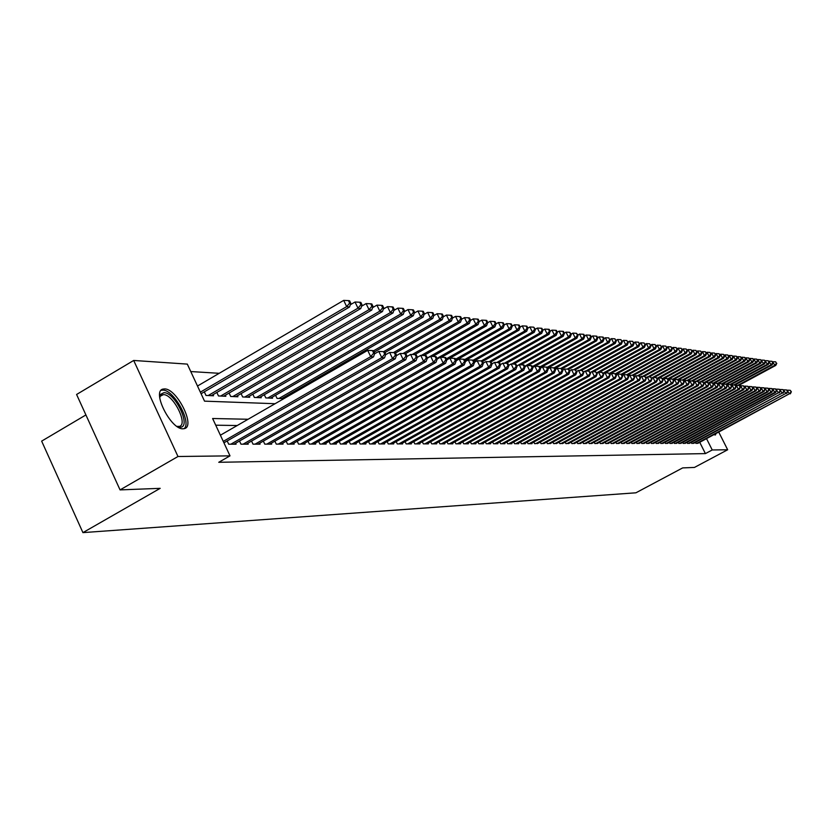 <?xml version="1.0" encoding="UTF-8"?>
<svg xmlns="http://www.w3.org/2000/svg" width="833" height="833" viewBox="0 0 833 833"><rect width="100%" height="100%" fill="white"/><g stroke="black" fill="none" stroke-linecap="round" stroke-linejoin="round"><path stroke-width="1.25" d="M715.984 433.618L715.422 434.982L714.141 434.607M183.021 428.787C170.869 429.734 151.439 391.146 162.997 389.084L164.58 388.917C176.846 388.511 195.786 426.277 184.447 428.599L183.021 428.787M85.914 414.938L41.65 441.126L82.925 532.62L635.923 492.803L682.664 467.907L694.441 467.438L727.667 449.768L712.236 449.966L706.551 438.668M82.925 532.62L160.186 488.336L120.056 489.898L76.584 394.478L133.686 360.46L187.3 364.104L204.533 401.152L275.077 403.713M219.214 373.309L190.767 371.549M695.44 442.396L695.94 443.406L698.273 443.094M691.244 442.385L691.754 443.416L694.118 443.104M686.996 442.385L687.517 443.416L689.911 443.104M682.696 442.375L683.216 443.427L685.642 443.104M678.333 442.365L678.864 443.437L681.321 443.104M673.918 442.354L674.459 443.437L676.948 443.114M669.43 442.354L669.982 443.448L672.512 443.114M664.89 442.344L665.452 443.458L668.014 443.114M660.288 442.333L660.861 443.468L663.453 443.125M655.623 442.323L656.196 443.468L658.83 443.125M650.896 442.323L651.479 443.479L654.144 443.125M646.096 442.313L646.689 443.489L649.396 443.125M641.233 442.302L641.827 443.5L644.575 443.135M636.297 442.292L636.912 443.51L639.692 443.135M631.299 442.281L631.914 443.51L634.736 443.135M626.229 442.271L626.843 443.52L629.706 443.135M621.074 442.261L621.71 443.531L624.604 443.146M615.847 442.25L616.493 443.541L619.44 443.146M610.547 442.24L611.203 443.552L614.192 443.146M605.175 442.229L605.83 443.562L608.861 443.156M599.708 442.219L600.385 443.562L603.456 443.156M594.168 442.198L594.845 443.572L597.969 443.156M588.546 442.188L589.233 443.583L592.409 443.156M582.829 442.177L583.537 443.593L586.755 443.166M577.03 442.167L577.748 443.604L581.018 443.166M571.146 442.146L571.865 443.614L575.187 443.166M565.159 442.136L565.899 443.625L569.272 443.177M559.089 442.125L559.838 443.635L563.264 443.177M552.914 442.104L553.674 443.645L557.152 443.177M546.646 442.094L547.416 443.656L550.957 443.177M540.273 442.073L541.054 443.666L544.647 443.187M533.807 442.052L534.599 443.677L538.243 443.187M527.227 442.042L528.028 443.687L531.985 443.687L531.735 443.187M520.531 442.021L521.354 443.697L525.373 443.697L525.123 443.187M513.732 442L514.565 443.708L518.647 443.708L518.397 443.198M506.818 441.99L507.661 443.729L511.816 443.718L511.566 443.198M499.779 441.969L500.643 443.739L504.871 443.729L504.611 443.198M492.636 441.948L493.511 443.75L497.811 443.739L497.54 443.198M485.358 441.927L486.253 443.76L490.616 443.75L490.356 443.208M477.955 441.906L478.86 443.77L483.307 443.77L483.036 443.208M470.426 441.875L471.343 443.791L475.872 443.781L475.591 443.208M462.763 441.854L463.7 443.802L468.302 443.791L468.021 443.208M454.953 441.834L455.911 443.812L460.597 443.802L460.316 443.208M447.019 441.813L447.987 443.822L452.756 443.822L452.465 443.218M438.929 441.782L439.918 443.843L444.78 443.833L444.478 443.218M430.692 441.761L431.702 443.854L436.648 443.843L436.346 443.218M422.31 441.729L423.331 443.864L428.37 443.864L428.068 443.218M413.762 441.698L414.813 443.885L419.947 443.874L419.634 443.218M405.057 441.667L406.129 443.895L411.356 443.885L411.033 443.218M396.185 441.636L397.279 443.916L402.61 443.906L402.277 443.218M387.147 441.605L388.251 443.927L393.686 443.916L393.353 443.229M377.932 441.573L379.057 443.947L384.596 443.937L384.263 443.229M368.53 441.542L369.685 443.958L375.329 443.947L374.985 443.229M358.95 441.5L360.127 443.979L365.885 443.968L365.531 443.229M349.173 441.469L350.381 443.989L356.253 443.979L355.889 443.229M339.208 441.428L340.426 444.01L346.424 443.999L346.059 443.229M329.035 441.386L330.274 444.031L336.397 444.02L336.022 443.229M318.643 441.344L319.924 444.041L326.161 444.031L325.776 443.229M308.043 441.303L309.345 444.062L315.717 444.051L315.332 443.229M297.225 441.261L298.547 444.083L305.055 444.072L304.659 443.229M286.167 441.209L287.52 444.104L294.164 444.093L293.757 443.229M274.88 441.167L276.264 444.114L283.053 444.104L282.637 443.229M263.343 441.115L264.759 444.135L271.693 444.124L271.266 443.218M251.545 441.063L253.003 444.156L260.083 444.145L259.646 443.218M239.498 441.011L240.976 444.176L248.224 444.166L247.776 443.218M227.18 440.949L228.69 444.197L236.093 444.187L235.645 443.218M204.314 391.843L205.99 395.446L213.519 395.758L213.019 394.686M216.84 392.447L218.475 395.956L225.847 396.269L225.358 395.217M229.096 393.041L230.699 396.466L237.905 396.768L237.426 395.737M241.091 393.613L242.653 396.966L249.702 397.258L249.234 396.258M252.826 394.176L254.357 397.445L261.26 397.737L260.802 396.758M264.311 394.727L265.81 397.924L272.568 398.205L272.12 397.247M275.546 395.259L277.025 398.382L283.636 398.663L283.199 397.726M287.052 396.82L286.562 395.79M248.088 419.259L212.613 418.51L230.002 455.859L218.756 462.294L705.405 453.6L699.741 442.313M237.207 425.528L215.726 425.194M120.056 489.898L177.981 456.505L133.686 360.46M718.764 432.129L727.667 449.768M705.405 453.6L712.236 449.966M230.002 455.859L177.981 456.505M223.265 441.386L370.706 356.639L373.496 356.878L223.931 442.812M220.391 435.211L367.697 350.36L370.706 356.639L373.673 353.088L374.788 353.192L373.58 350.683L372.466 350.578L373.673 353.088M372.466 350.578L367.697 350.36M373.496 356.878L374.788 353.192M201.086 393.728L349.537 307.002L346.684 306.606L343.696 300.38L197.504 386.023M349.652 303.097L350.797 303.264L349.6 300.775L348.454 300.609L349.652 303.097L346.684 306.606L200.347 392.156M350.797 303.264L349.537 307.002M343.696 300.38L348.454 300.609M159.717 397.539L160.675 394.301L163.986 392.666C175.451 392.364 192.017 428.079 179.938 427.162L178.387 426.923M176.95 426.381L179.355 426.402C188.477 424.549 173.274 394.228 163.435 394.613L160.363 396.123L159.728 397.601M184.031 428.703C192.131 422.82 173.899 389.667 162.81 390.115L161.081 390.333M714.776 434.941L714.87 434.222M230.856 444.197L381.774 357.617L384.502 357.857L233.948 444.187M374.558 353.848L378.786 351.411L381.774 357.617L384.7 354.108L385.783 354.212L384.596 351.734L383.503 351.63L384.7 354.108M383.503 351.63L378.786 351.411M384.502 357.857L385.783 354.212M243.101 444.176L392.582 358.575L395.259 358.815L246.12 444.166M385.585 354.764L389.636 352.442L392.582 358.575L395.477 355.108L396.539 355.202L395.352 352.755L394.29 352.651L395.477 355.108M394.29 352.651L389.636 352.442M395.259 358.815L396.539 355.202M255.075 444.156L403.162 359.512L405.765 359.741L258.022 444.145M396.373 355.66L400.236 353.442L403.162 359.512L406.004 356.076L407.045 356.18L405.879 353.754L404.838 353.661L406.004 356.076M404.838 353.661L400.236 353.442M405.765 359.741L407.045 356.18M266.789 444.135L413.501 360.429L416.052 360.658L269.673 444.135M406.921 356.534L410.607 354.431L413.501 360.429L416.313 357.034L417.333 357.128L416.167 354.733L415.157 354.639L416.313 357.034M415.157 354.639L410.607 354.431M416.052 360.658L417.333 357.128M211.332 395.665L360.772 308.543L357.982 308.158L355.025 302.004L350.287 304.774M360.908 304.691L362.022 304.847L360.845 302.389L359.731 302.233L360.908 304.691L357.982 308.158L208.198 395.529M362.022 304.847L360.772 308.543M355.025 302.004L359.731 302.233M223.702 396.175L371.747 310.043L369.029 309.668L366.093 303.587L361.553 306.232M371.914 306.242L373.007 306.398L371.83 303.962L370.747 303.806L371.914 306.242L369.029 309.668L220.641 396.05M373.007 306.398L371.747 310.043M366.093 303.587L370.747 303.806M235.812 396.675L382.482 311.511L379.827 311.146L376.922 305.128L372.57 307.669M382.67 307.752L383.732 307.908L382.576 305.503L381.514 305.347L382.67 307.752L379.827 311.146L232.813 396.55M383.732 307.908L382.482 311.511M376.922 305.128L381.514 305.347M247.661 397.174L392.989 312.948L390.385 312.594L387.501 306.638L383.336 309.064M393.197 309.241L394.238 309.387L393.082 307.013L392.041 306.856L393.197 309.241L390.385 312.594L244.725 397.049M394.238 309.387L392.989 312.948M387.501 306.638L392.041 306.856M278.253 444.114L423.612 361.324L426.111 361.543L281.075 444.114M417.229 357.399L420.738 355.389L423.612 361.324L426.392 357.971L427.381 358.065L426.236 355.691L425.236 355.597L426.392 357.971M425.236 355.597L420.738 355.389M426.111 361.543L427.381 358.065M259.25 397.653L403.255 314.364L400.715 314.01L397.862 308.127L393.863 310.438M403.484 310.688L404.505 310.834L403.359 308.481L402.349 308.335L403.484 310.688L400.715 314.01L256.377 397.528M404.505 310.834L403.255 314.364M397.862 308.127L402.349 308.335M289.468 444.093L433.504 362.199L435.951 362.417L292.237 444.093M427.319 358.242L430.661 356.337L433.504 362.199L436.253 358.877L437.221 358.971L436.086 356.628L435.107 356.534L436.253 358.877M435.107 356.534L430.661 356.337M435.951 362.417L437.221 358.971M270.6 398.122L413.303 315.738L410.815 315.395L407.993 309.564L404.172 311.781M413.553 312.115L414.553 312.25L413.418 309.928L412.429 309.782L413.553 312.115L410.815 315.395L267.789 398.007M414.553 312.25L413.303 315.738M407.993 309.564L412.429 309.782M300.453 444.072L443.187 363.063L445.582 363.271L303.17 444.072M437.19 359.065L440.376 357.253L443.187 363.063L445.894 359.773L446.852 359.866L445.717 357.544L444.77 357.451L445.894 359.773M444.77 357.451L440.376 357.253M445.582 363.271L446.852 359.866L449.872 358.159L452.663 363.896L455.005 364.104L313.864 444.051M281.721 398.58L423.143 317.081L420.707 316.748L417.906 310.99L414.251 313.093M423.414 313.5L424.382 313.635L423.268 311.334L422.289 311.198L423.414 313.5L420.707 316.748L278.961 398.466M424.382 313.635L423.143 317.081M417.906 310.99L422.289 311.198M311.209 444.062L452.663 363.896L455.339 360.647L456.276 360.731L455.151 358.44L454.224 358.357L455.339 360.647M454.224 358.357L449.872 358.159M455.005 364.104L456.276 360.731M374.246 352.067L432.775 318.404L430.38 318.081L427.61 312.375L424.112 314.385M433.056 314.864L434.014 314.999L432.9 312.719L431.952 312.583L433.056 314.864L430.38 318.081L373.611 350.745M434.014 314.999L432.775 318.404M427.61 312.375L431.952 312.583M321.746 444.041L461.951 364.719L464.231 364.927L324.349 444.041M456.255 360.699L459.181 359.033L461.951 364.719L464.585 361.501L465.501 361.595L464.387 359.315L463.481 359.231L464.585 361.501M463.481 359.231L459.181 359.033M464.231 364.927L465.501 361.595M384.981 352.546L442.198 319.695L439.866 319.372L437.117 313.729L433.774 315.655M442.5 316.186L443.437 316.321L442.333 314.072L441.407 313.937L442.5 316.186L439.866 319.372L383.69 351.641M443.437 316.321L442.198 319.695M437.117 313.729L441.407 313.937M332.065 444.02L471.03 365.531L473.269 365.729L334.616 444.02M465.46 361.501L468.292 359.898L471.03 365.531L473.633 362.345L474.529 362.428L473.436 360.179L472.54 360.095L473.633 362.345M472.54 360.095L468.292 359.898M473.269 365.729L474.529 362.428M395.488 353.025L451.434 320.965L449.143 320.643L446.415 315.061L443.229 316.894M451.757 317.498L452.663 317.623L451.58 315.395L450.663 315.259L451.757 317.498L449.143 320.643L393.405 352.609M452.663 317.623L451.434 320.965M446.415 315.061L450.663 315.259M342.186 444.01L479.933 366.322L482.13 366.51L344.685 443.999M474.466 362.293L477.205 360.751L479.933 366.322L482.505 363.167L483.379 363.25L482.297 361.022L481.422 360.939L482.505 363.167M481.422 360.939L477.205 360.751M482.13 366.51L483.379 363.25M405.411 353.713L460.482 322.204L458.233 321.892L455.536 316.363L452.486 318.112M460.816 318.768L461.711 318.893L460.628 316.686L459.733 316.561L460.816 318.768L458.233 321.892L402.901 353.567M461.711 318.893L460.482 322.204M455.536 316.363L459.733 316.561M352.099 443.989L488.648 367.093L490.804 367.28L354.546 443.989M483.296 363.073L485.951 361.574L488.648 367.093L491.189 363.969L492.053 364.052L490.97 361.845L490.116 361.761L491.189 363.969M490.116 361.761L485.951 361.574M490.804 367.28L492.053 364.052M414.719 354.619L469.343 323.412L467.146 323.11L464.46 317.633L461.555 319.299M469.687 320.028L470.572 320.143L469.5 317.956L468.615 317.831L469.687 320.028L467.146 323.11L412.22 354.504M470.572 320.143L469.343 323.412M464.46 317.633L468.615 317.831M423.81 355.535L478.027 324.599L475.872 324.308L473.217 318.883L470.447 320.476M478.392 321.246L479.246 321.371L478.184 319.206L477.33 319.081L478.392 321.246L475.872 324.308L421.352 355.42M479.246 321.371L478.027 324.599M473.217 318.883L477.33 319.081M432.712 356.43L486.534 325.765L484.431 325.484L481.797 320.111L479.152 321.621M486.92 322.454L487.763 322.569L486.701 320.424L485.858 320.309L486.92 322.454L484.431 325.484L427.35 357.992M487.763 322.569L486.534 325.765M481.797 320.111L485.858 320.309M361.814 443.968L497.186 367.853L499.3 368.03L364.208 443.968M491.949 363.834L494.521 362.386L497.186 367.853L499.706 364.76L500.55 364.833L499.477 362.657L498.634 362.574L499.706 364.76M498.634 362.574L494.521 362.386M499.3 368.03L500.55 364.833M371.341 443.958L505.558 368.592L507.63 368.769L373.694 443.958M500.425 364.583L502.913 363.188L505.558 368.592L508.047 365.531L508.869 365.604L507.818 363.448L506.985 363.365L508.047 365.531M506.985 363.365L502.913 363.188M507.63 368.769L508.869 365.604M380.681 443.937L513.774 369.321L515.794 369.498L382.993 443.937M508.734 365.323L511.139 363.969L513.774 369.321L516.231 366.291L517.033 366.364L515.981 364.229L515.179 364.146L516.231 366.291M515.179 364.146L511.139 363.969M515.794 369.498L517.033 366.364M441.438 357.305L494.885 326.911L492.813 326.63L490.2 321.309L487.69 322.746M495.271 323.631L496.104 323.745L495.062 321.621L494.229 321.507L495.271 323.631L492.813 326.63L436.95 358.409M496.104 323.745L494.885 326.911M490.2 321.309L494.229 321.507M389.844 443.927L521.812 370.029L523.801 370.206L392.114 443.927M516.876 366.041L519.209 364.729L521.812 370.029L524.249 367.03L525.04 367.103L523.999 364.989L523.207 364.906L524.249 367.03M523.207 364.906L519.209 364.729M523.801 370.206L525.04 367.103M450.007 358.159L503.07 328.035L501.039 327.754L498.446 322.496L496.062 323.85M503.465 324.787L504.277 324.901L503.247 322.798L502.434 322.683L503.465 324.787L501.039 327.754L446.342 358.825M456.078 360.325L511.098 329.139L509.098 328.858L506.537 323.652L504.267 324.932L503.07 328.035M498.446 322.496L502.434 322.683M398.84 443.906L529.705 370.727L531.652 370.904L401.058 443.906M524.863 366.749L527.122 365.479L529.705 370.727L532.11 367.759L532.891 367.832L531.85 365.739L531.079 365.656L532.11 367.759M531.079 365.656L527.122 365.479M531.652 370.904L532.891 367.832M511.504 325.922L512.305 326.026L511.275 323.943L510.483 323.829L511.504 325.922L509.098 328.858L455.547 359.231M465.074 360.72L518.969 330.212L517.012 329.941L514.471 324.776L512.295 326.015L511.098 329.139M506.537 323.652L510.483 323.829M407.66 443.895L537.441 371.414L539.357 371.591L409.836 443.895M532.693 367.447L534.88 366.218L537.441 371.414L539.826 368.478L540.586 368.54L539.565 366.468L538.795 366.395L539.826 368.478M538.795 366.395L534.88 366.218M539.357 371.591L540.586 368.54M519.396 327.025L520.167 327.14L519.157 325.078L518.376 324.964L519.396 327.025L517.012 329.941L464.554 359.648M520.167 327.14L518.969 330.212M514.471 324.776L518.376 324.964M416.313 443.885L545.042 372.091L546.917 372.257L418.458 443.874M540.378 368.124L542.502 366.936L545.042 372.091L547.385 369.175L548.135 369.238L547.125 367.186L546.375 367.114L547.385 369.175M546.375 367.114L542.502 366.936M546.917 372.257L548.135 369.238M473.894 361.116L526.695 331.274L524.78 331.013L522.249 325.89L520.146 327.088M527.122 328.119L527.893 328.223L526.883 326.182L526.112 326.078L527.122 328.119L524.78 331.013L473.227 360.158M527.893 328.223L526.695 331.274M522.249 325.89L526.112 326.078M424.809 443.864L552.487 372.747L554.33 372.913L426.913 443.864M547.916 368.79L549.967 367.645L552.487 372.747L554.809 369.862L555.549 369.925L553.81 367.822L554.809 369.862M553.81 367.822L549.967 367.645M554.33 372.913L555.549 369.925M482.536 361.512L534.276 332.305L532.391 332.055L529.892 326.984L527.851 328.14M534.713 329.191L535.473 329.295L533.714 327.161L534.713 329.191L532.391 332.055L481.245 360.928M535.473 329.295L534.276 332.305M529.892 326.984L533.714 327.161M433.15 443.854L559.797 373.403L561.609 373.559L435.211 443.843M555.309 369.456L557.298 368.342L559.797 373.403L562.098 370.539L562.816 370.602L561.098 368.519L562.098 370.539M561.098 368.519L557.298 368.342M561.609 373.559L562.816 370.602M491.001 361.907L541.71 333.325L539.867 333.075L537.379 328.056L535.411 329.17M542.168 330.243L542.908 330.347L541.908 328.337L541.169 328.233L542.168 330.243L539.867 333.075L489.075 361.72M542.908 330.347L541.71 333.325M537.379 328.056L541.169 328.233M441.344 443.833L566.971 374.038L568.752 374.194L443.364 443.833M562.567 370.102L564.493 369.029L566.971 374.038L569.251 371.195L569.959 371.268L568.262 369.196L569.251 371.195M568.262 369.196L564.493 369.029M568.752 374.194L569.959 371.268M498.811 362.594L549.009 334.325L547.198 334.085L544.74 329.108L542.824 330.18M549.478 331.274L550.207 331.378L549.218 329.389L548.489 329.285L549.478 331.274L547.198 334.085L496.749 362.49M550.207 331.378L549.009 334.325M544.74 329.108L548.489 329.285M449.383 443.822L574.02 374.663L575.759 374.808L451.371 443.822M569.699 370.737L571.563 369.696L574.02 374.663L576.269 371.851L576.967 371.914L575.291 369.862L576.269 371.851M575.291 369.862L571.563 369.696M575.759 374.808L576.967 371.914M457.286 443.812L580.934 375.277L582.642 375.423L459.243 443.812M576.686 371.362L578.498 370.352L580.934 375.277L583.85 372.549L582.184 370.518L583.162 372.486M582.184 370.518L578.498 370.352M582.642 375.423L583.85 372.549M465.043 443.802L587.734 375.87L589.41 376.027L466.969 443.791M583.558 371.966L585.307 370.997L587.734 375.87L590.607 373.174L588.962 371.164L589.931 373.111M588.962 371.164L585.307 370.997M589.41 376.027L590.607 373.174M506.329 363.344L556.184 335.314L554.403 335.064L551.956 330.139L550.103 331.18M556.663 332.284L557.371 332.388L556.392 330.409L555.684 330.316L556.663 332.284L554.403 335.064L504.298 363.25M557.371 332.388L556.184 335.314M551.956 330.139L555.684 330.316M513.701 364.083L563.223 336.272L561.473 336.032L559.058 331.149L557.256 332.159M563.712 333.273L564.41 333.377L563.431 331.419L562.733 331.326L563.712 333.273L561.473 336.032L511.712 363.99M564.41 333.377L563.223 336.272M559.058 331.149L562.733 331.326M520.948 364.812L570.136 337.219L568.418 336.99L566.013 332.148L564.274 333.117M570.626 334.252L571.313 334.345L569.668 332.315L570.626 334.252L568.418 336.99L516.824 365.937M571.313 334.345L570.136 337.219M566.013 332.148L569.668 332.315M472.675 443.781L594.398 376.464L596.053 376.61L474.56 443.781M590.305 372.57L592.003 371.633L594.398 376.464L597.24 373.788L595.626 371.799L596.584 373.725M595.626 371.799L592.003 371.633M596.053 376.61L597.24 373.788M528.07 365.52L576.936 338.156L575.249 337.927L572.865 333.117L571.178 334.064M577.425 335.21L578.102 335.303L576.478 333.294L577.425 335.21L575.249 337.927L524.634 366.281M578.102 335.303L576.936 338.156M572.865 333.117L576.478 333.294M480.162 443.77L600.957 377.047L602.571 377.193L482.015 443.77M596.928 373.163L598.573 372.257L600.957 377.047L603.758 374.392L602.165 372.424L603.113 374.329M602.165 372.424L598.573 372.257M602.571 377.193L603.758 374.392M535.057 366.228L583.61 339.073L581.944 338.844L579.581 334.085L577.946 334.991M584.11 336.157L584.776 336.251L583.829 334.345L583.162 334.252L584.11 336.157L581.944 338.844L532.297 366.624M584.776 336.251L583.61 339.073M579.581 334.085L583.162 334.252M487.524 443.76L607.392 377.62L608.985 377.755L489.346 443.76M603.446 373.746L605.029 372.872L607.392 377.62L610.173 374.985L608.59 373.028L609.537 374.933M608.59 373.028L605.029 372.872M608.985 377.755L610.173 374.985M540.242 367.853L590.16 339.968L588.535 339.739L586.182 335.022L584.61 335.907M590.68 337.073L591.326 337.167L590.389 335.283L589.733 335.189L590.68 337.073L588.535 339.739L539.815 366.978M591.326 337.167L590.16 339.968M586.182 335.022L589.733 335.189M494.771 443.75L613.723 378.182L615.285 378.317L496.562 443.739M609.839 374.319L611.38 373.476L613.723 378.182L616.462 375.568L614.9 373.632L615.837 375.516M614.9 373.632L611.38 373.476M615.285 378.317L616.462 375.568M547.614 368.186L596.605 340.853L595.001 340.635L592.68 335.949L591.149 336.803M597.126 337.99L597.761 338.073L596.834 336.209L596.189 336.115L597.126 337.99L595.001 340.635L547.187 367.322M597.761 338.073L596.605 340.853M592.68 335.949L596.189 336.115M501.882 443.739L619.939 378.734L621.48 378.869L503.642 443.729M616.118 374.881L617.617 374.069L619.939 378.734L622.647 376.141L621.106 374.225L622.043 376.089M621.106 374.225L617.617 374.069M621.48 378.869L622.647 376.141M508.88 443.718L626.052 379.275L627.561 379.411L510.608 443.718M622.303 375.444L623.74 374.642L626.052 379.275L628.738 376.703L627.207 374.798L628.134 376.651M627.207 374.798L623.74 374.642M627.561 379.411L628.738 376.703M515.762 443.708L632.06 379.806L633.549 379.931L517.46 443.708M628.374 375.985L629.769 375.214L632.06 379.806L634.715 377.255L633.205 375.371L634.121 377.203M633.205 375.371L629.769 375.214M633.549 379.931L634.715 377.255M554.851 368.519L602.936 341.717L601.364 341.499L599.052 336.865L597.573 337.688M603.467 338.885L604.092 338.969L603.165 337.115L602.54 337.032L603.467 338.885L601.364 341.499L554.112 367.853M604.092 338.969L602.936 341.717M599.052 336.865L602.54 337.032M561.952 368.852L609.162 342.571L607.621 342.363L605.32 337.761L603.894 338.562M609.704 339.76L608.777 337.917L609.704 339.76L607.621 342.363L560.692 368.498M610.318 339.843L609.162 342.571M605.32 337.761L608.777 337.917M568.824 369.248L615.285 343.404L613.765 343.196L611.484 338.635L610.1 339.416M615.826 340.624L614.91 338.802L615.826 340.624L613.765 343.196L567.138 369.144M616.43 340.707L615.285 343.404M611.484 338.635L614.91 338.802M522.53 443.697L637.974 380.327L639.432 380.462L524.207 443.697M634.34 376.526L635.694 375.777L637.974 380.327L640.587 377.807L639.098 375.933L640.004 377.755M639.098 375.933L635.694 375.777M639.432 380.462L640.587 377.807M575.187 369.862L621.303 344.237L619.814 344.029L617.555 339.51L616.201 340.249M621.855 341.478L620.949 339.666L621.855 341.478L619.814 344.029L573.468 369.779M622.449 341.561L621.303 344.237M617.555 339.51L620.949 339.666M529.184 443.687L643.784 380.848L645.221 380.973L530.829 443.687M640.213 377.047L641.525 376.329L643.784 380.848L646.377 378.338L644.898 376.485L645.804 378.286M644.898 376.485L641.525 376.329M645.221 380.973L646.377 378.338M581.392 370.487L627.228 345.049L625.76 344.841L623.511 340.353L622.209 341.082M627.78 342.311L626.874 340.52L627.78 342.311L625.76 344.841L579.706 370.404M628.363 342.394L627.228 345.049M623.511 340.353L626.874 340.52M535.734 443.677L649.501 381.347L650.906 381.472L537.358 443.677M645.991 377.568L647.251 376.88L649.501 381.347L652.062 378.869L650.604 377.026L651.5 378.817M650.604 377.026L647.251 376.88M650.906 381.472L652.062 378.869M587.494 371.101L633.049 345.841L631.601 345.643L629.373 341.197L628.113 341.894M633.601 343.134L632.716 341.353L633.601 343.134L631.601 345.643L585.838 371.029M634.184 343.206L633.049 345.841M629.373 341.197L632.716 341.353M542.179 443.666L655.123 381.847L656.508 381.972L543.772 443.666M654.207 377.474L696.138 354.483L694.941 354.327L651.656 378.057L652.895 377.411L655.123 381.847L657.654 379.379L656.206 377.557L657.102 379.338M656.206 377.557L652.895 377.411M656.508 381.972L657.654 379.379M593.502 371.705L638.776 346.632L637.36 346.434L635.142 342.019L633.923 342.696M639.338 343.935L638.453 342.176L639.338 343.935L637.36 346.434L590.274 372.507M639.911 344.019L638.776 346.632M635.142 342.019L638.453 342.176M548.52 443.656L660.652 382.337L662.016 382.462L550.092 443.656M657.258 378.588L658.434 377.932L660.652 382.337L663.162 379.89L661.725 378.088L662.61 379.848M661.725 378.088L658.434 377.932M662.016 382.462L663.162 379.89M599.416 372.299L644.419 347.403L643.014 347.205L640.816 342.832L639.64 343.488M644.981 344.737L644.096 342.988L644.981 344.737L643.014 347.205L596.751 372.809M645.533 344.81L644.419 347.403M640.816 342.832L644.096 342.988M554.757 443.645L666.088 382.816L667.441 382.941L556.309 443.645M662.745 379.077L663.901 378.453L666.088 382.816L668.576 380.4L667.16 378.599L668.035 380.348M667.16 378.599L663.901 378.453M667.441 382.941L668.576 380.4M605.227 372.882L649.959 348.163L648.584 347.975L646.398 343.623L645.263 344.258M650.531 345.518L649.657 343.779L650.531 345.518L648.584 347.975L603.123 373.101M651.083 345.591L649.959 348.163M646.398 343.623L649.657 343.779M560.901 443.635L671.44 383.295L672.772 383.409L562.421 443.635M668.16 379.567L669.263 378.963L671.44 383.295L673.897 380.889L672.502 379.109L673.376 380.837M672.502 379.109L669.263 378.963M672.772 383.409L673.897 380.889M609.735 374.132L655.415 348.902L654.061 348.725L651.895 344.414L650.792 345.018M655.987 346.289L655.123 344.56L655.987 346.289L654.061 348.725L609.381 373.403M656.529 346.361L655.415 348.902M651.895 344.414L655.123 344.56M566.95 443.625L676.719 383.763L678.02 383.878L568.45 443.625M673.481 380.046L674.553 379.463L676.719 383.763L679.145 381.379L677.76 379.609L678.624 381.327M677.76 379.609L674.553 379.463M678.02 383.878L679.145 381.379M615.889 374.413L660.788 349.641L659.455 349.464L657.299 345.185L656.237 345.778M661.36 347.038L660.507 345.331L661.36 347.038L659.455 349.464L615.525 373.694M661.902 347.122L660.788 349.641M657.299 345.185L660.507 345.331M572.906 443.614L681.904 384.221L683.185 384.336L574.374 443.614M678.718 380.525L679.749 379.963L681.904 384.221L684.31 381.858L682.935 380.098L683.799 381.806M682.935 380.098L679.749 379.963M683.185 384.336L684.31 381.858M621.928 374.694L666.077 350.37L664.765 350.183L662.631 345.945L661.6 346.518M666.66 347.788L665.806 346.091L666.66 347.788L664.765 350.183L621.147 374.225M667.181 347.861L666.077 350.37M662.631 345.945L665.806 346.091M578.768 443.604L687.006 384.679L688.277 384.784L580.216 443.604M683.872 380.993L684.872 380.442L687.006 384.679L689.391 382.326L688.027 380.587L688.881 382.274M688.027 380.587L684.872 380.442M688.277 384.784L689.391 382.326M627.874 374.975L671.283 351.078L669.992 350.901L667.868 346.695L666.869 347.246M671.867 348.527L671.013 346.84L671.867 348.527L669.992 350.901L626.635 374.777M672.387 348.6L671.283 351.078M667.868 346.695L671.013 346.84M584.537 443.593L692.036 385.117L693.275 385.231L585.963 443.593M688.943 381.452L689.922 380.92L692.036 385.117L694.389 382.784L693.046 381.066L693.899 382.743M693.046 381.066L689.922 380.92M693.275 385.231L694.389 382.784M633.476 375.402L676.406 351.786L675.136 351.609L673.022 347.434L672.064 347.965M676.99 349.246L676.157 347.58L676.99 349.246L675.136 351.609L632.039 375.319M677.5 349.319L676.406 351.786M673.022 347.434L676.157 347.58M590.222 443.583L696.982 385.564L698.21 385.669L591.628 443.583M693.941 381.899L694.878 381.389L696.982 385.564L699.314 383.242L697.992 381.535L698.825 383.201M697.992 381.535L694.878 381.389M698.21 385.669L699.314 383.242M638.796 375.922L681.456 352.474L680.197 352.307L678.104 348.152L677.177 348.673M682.05 349.954L681.207 348.298L682.05 349.954L680.197 352.307L637.349 375.85M682.55 350.027L681.456 352.474M678.104 348.152L681.207 348.298M595.824 443.572L701.855 385.991L703.062 386.096L597.209 443.572M698.866 382.347L699.772 381.858L701.855 385.991L704.166 383.69L702.854 381.993L703.687 383.649M702.854 381.993L699.772 381.858M703.062 386.096L704.166 383.69M644.003 376.443L686.423 353.15L685.184 352.984L683.112 348.871L682.217 349.371M687.017 350.662L686.184 349.017L687.017 350.662L685.184 352.984L642.587 376.381M687.517 350.724L686.423 353.15M683.112 348.871L686.184 349.017M601.343 443.562L706.665 386.418L707.852 386.522L602.707 443.562M705.749 382.368L744.796 361.158L743.775 361.012L703.708 382.784L704.583 382.316L706.665 386.418L708.945 384.138L707.644 382.451L708.477 384.086M707.644 382.451L704.583 382.316M707.852 386.522L708.945 384.138M649.146 376.964L691.317 353.827L690.099 353.661L688.037 349.579L687.173 350.058M691.921 351.349L691.088 349.714L691.921 351.349L690.099 353.661L647.751 376.901M692.4 351.422L691.317 353.827M688.037 349.579L691.088 349.714M606.778 443.552L711.392 386.835L712.559 386.939L608.121 443.552M708.487 383.222L709.331 382.764L711.392 386.835L713.652 384.575L712.361 382.899L713.183 384.523M712.361 382.899L709.331 382.764M712.559 386.939L713.652 384.575M696.742 352.026L695.919 350.412L696.742 352.026L694.941 354.327L692.889 350.266L692.056 350.735M697.221 352.099L696.138 354.483M692.889 350.266L695.919 350.412M612.13 443.552L716.047 387.251L717.203 387.355L613.463 443.541M713.183 383.649L714.006 383.211L716.047 387.251L718.285 385.002L717.015 383.336L717.827 384.961M717.015 383.336L714.006 383.211M717.203 387.355L718.285 385.002M659.195 377.974L700.897 355.139L699.71 354.973L697.679 350.953L696.867 351.401M701.501 352.703L700.678 351.089L701.501 352.703L699.71 354.973L657.112 378.307M701.969 352.765L700.897 355.139M697.679 350.953L700.678 351.089M617.409 443.541L720.639 387.657L721.774 387.761L618.721 443.531M717.817 384.065L718.608 383.638L720.639 387.657L722.857 385.419L721.597 383.774L722.409 385.377M721.597 383.774L718.608 383.638M721.774 387.761L722.857 385.419M664.109 378.463L705.572 355.774L704.416 355.618L702.386 351.63L701.605 352.057M706.176 353.359L705.374 351.765L706.176 353.359L704.416 355.618L662.485 378.557M706.644 353.421L705.572 355.774M702.386 351.63L705.374 351.765M622.615 443.531L725.158 388.053L726.282 388.157L623.896 443.531M722.388 384.482L723.138 384.075L725.158 388.053L727.355 385.835L726.105 384.2L726.917 385.794M726.105 384.2L723.138 384.075M726.282 388.157L727.355 385.835M668.087 379.431L710.185 356.409L709.039 356.253L707.03 352.286L706.28 352.703M710.799 354.015L709.987 352.421L710.799 354.015L709.039 356.253L667.774 378.817M711.257 354.077L710.185 356.409M707.03 352.286L709.987 352.421M627.738 443.52L729.614 388.449L730.718 388.553L629.009 443.52M726.876 384.888L727.615 384.492L729.614 388.449L731.79 386.252L730.551 384.627L731.353 386.21M730.551 384.627L727.615 384.492M730.718 388.553L731.79 386.252M673.293 379.671L714.735 357.034L713.6 356.878L711.611 352.942L710.882 353.338M715.339 354.65L714.547 353.077L715.339 354.65L713.6 356.878L672.856 379.14M715.797 354.712L714.735 357.034M711.611 352.942L714.547 353.077M632.788 443.51L734.008 388.844L735.102 388.938L634.048 443.51M731.312 385.294L732.02 384.919L734.008 388.844L736.164 386.658L734.935 385.044L735.737 386.616M734.935 385.044L732.02 384.919M735.102 388.938L736.164 386.658M678.416 379.921L719.212 357.649L718.098 357.492L716.12 353.588L715.412 353.973M719.827 355.285L719.035 353.723L719.827 355.285L718.098 357.492L677.604 379.598M720.274 355.347L719.212 357.649M716.12 353.588L719.035 353.723M637.776 443.5L738.34 389.23L739.412 389.323L639.005 443.5M735.674 385.689L736.362 385.325L738.34 389.23L740.475 387.053L739.256 385.46L740.048 387.012M739.256 385.46L736.362 385.325M739.412 389.323L740.475 387.053M642.691 443.5L742.609 389.605L743.661 389.698L643.899 443.489M739.985 386.085L740.641 385.731L742.609 389.605L744.723 387.449L743.515 385.856L744.306 387.407M743.515 385.856L740.641 385.731M743.661 389.698L744.723 387.449M647.533 443.489L746.816 389.979L747.857 390.073L648.73 443.489M744.233 386.47L744.858 386.137L746.816 389.979L748.909 387.834L747.711 386.262L748.492 387.793M747.711 386.262L744.858 386.137M747.857 390.073L748.909 387.834M652.312 443.479L750.96 390.344L751.991 390.438L653.489 443.479M748.409 386.856L749.023 386.522L750.96 390.344L753.042 388.22L751.855 386.658L752.626 388.178M751.855 386.658L749.023 386.522M751.991 390.438L753.042 388.22M657.018 443.468L755.052 390.708L756.062 390.792L658.185 443.468M752.543 387.23L753.115 386.918L755.052 390.708L757.114 388.594L755.937 387.043L756.708 388.553M755.937 387.043L753.115 386.918M756.062 390.792L757.114 388.594M661.662 443.458L759.082 391.062L760.081 391.156L662.818 443.458M756.603 387.605L757.166 387.303L759.082 391.062L761.123 388.969L759.956 387.428L760.727 388.928M759.956 387.428L757.166 387.303M760.081 391.156L761.123 388.969M683.456 380.16L723.627 358.252L722.534 358.107L720.566 354.223L719.889 354.587M724.241 355.91L723.46 354.358L724.241 355.91L722.534 358.107L682.258 380.067M724.679 355.972L723.627 358.252M720.566 354.223L723.46 354.358M688.089 380.587L727.99 358.846L726.907 358.7L724.949 354.848L724.293 355.202M728.604 356.524L727.813 354.983L728.604 356.524L726.907 358.7L686.85 380.535M729.031 356.586L727.99 358.846M724.949 354.848L727.813 354.983M692.598 381.045L732.28 359.44L731.207 359.294L729.26 355.462L728.636 355.806M732.894 357.128L732.113 355.597L732.894 357.128L731.207 359.294L691.369 380.983M733.321 357.19L732.28 359.44M729.26 355.462L732.113 355.597M697.044 381.493L736.507 360.012L735.456 359.877L733.529 356.076L732.925 356.399M737.132 357.721L736.351 356.201L737.132 357.721L735.456 359.877L695.836 381.431M737.549 357.784L736.507 360.012M733.529 356.076L736.351 356.201M701.428 381.93L740.683 360.585L739.642 360.45L737.726 356.67L737.143 356.993M741.308 358.315L740.537 356.805L741.308 358.315L739.642 360.45L700.23 381.878M741.714 358.367L740.683 360.585M737.726 356.67L740.537 356.805M745.42 358.888L744.66 357.399L745.42 358.888L743.775 361.012L741.87 357.263L741.308 357.565M745.827 358.95L744.796 361.158M741.87 357.263L744.66 357.399M666.244 443.458L763.059 391.416L764.048 391.5L667.389 443.458M760.623 387.97L761.154 387.678L763.059 391.416L765.09 389.334L763.934 387.803L764.694 389.292M763.934 387.803L761.154 387.678M764.048 391.5L765.09 389.334M710.018 382.795L748.857 361.709L747.847 361.574L745.952 357.846L745.42 358.138M749.481 359.46L748.721 357.982L749.481 359.46L747.847 361.574L708.373 383.003M749.887 359.523L748.857 361.709M745.952 357.846L748.721 357.982M670.773 443.448L766.985 391.76L767.953 391.854L671.887 443.448M764.579 388.334L765.09 388.053L766.985 391.76L768.994 389.698L767.849 388.178L768.599 389.657M767.849 388.178L765.09 388.053M767.953 391.854L768.994 389.698M714.225 383.211L752.865 362.261L751.866 362.116L749.981 358.429L749.471 358.7M753.49 360.033L752.73 358.554L753.49 360.033L751.866 362.116L712.975 383.222M753.886 360.085L752.865 362.261M749.981 358.429L752.73 358.554M675.23 443.437L770.858 392.104L771.816 392.197L676.334 443.437M768.474 388.688L768.974 388.417L770.858 392.104L772.847 390.052L771.712 388.542L772.462 390.021M771.712 388.542L768.974 388.417M771.816 392.197L772.847 390.052M717.765 383.961L756.812 362.803L755.833 362.667L753.959 358.992L753.469 359.262M757.436 360.585L756.687 359.117L757.436 360.585L755.833 362.667L717.505 383.44M757.832 360.637L756.812 362.803M753.959 358.992L756.687 359.117M679.634 443.437L774.669 392.447L775.617 392.53L680.728 443.427M772.326 389.042L772.805 388.782L774.669 392.447L776.648 390.406L775.523 388.907L776.273 390.365M775.523 388.907L772.805 388.782M775.617 392.53L776.648 390.406M722.232 384.18L760.706 363.334L759.738 363.198L757.884 359.554L757.405 359.814M761.341 361.137L760.591 359.679L761.341 361.137L759.738 363.198L721.742 383.794M761.726 361.189L760.706 363.334M757.884 359.554L760.591 359.679M683.976 443.427L778.438 392.78L685.049 443.427M776.127 389.386L778.438 392.78L780.396 390.75L779.282 389.261L780.021 390.719M779.282 389.261L776.585 389.146M779.376 392.864L780.396 390.75M726.626 384.388L764.559 363.854L763.601 363.729L761.3 360.356M765.183 361.678L764.444 360.231L765.183 361.678L763.601 363.729L725.803 384.19M765.569 361.73L764.559 363.854M761.747 360.106L764.444 360.231M688.266 443.416L782.156 393.114L689.328 443.416M779.875 389.729L782.156 393.114L784.092 391.094L782.989 389.615L783.728 391.062M782.989 389.615L780.313 389.49M783.082 393.186L784.092 391.094M730.864 384.659L768.349 364.375L767.401 364.25L765.131 360.887M768.974 362.209L768.245 360.772L768.974 362.209L767.401 364.25L729.802 384.596M769.359 362.261L768.349 364.375M765.569 360.647L768.245 360.772M692.494 443.406L785.821 393.436L693.545 443.406M783.572 390.063L785.821 393.436L787.747 391.427L786.654 389.959L787.383 391.395M786.654 389.959L783.988 389.844M786.737 393.52L787.747 391.427M734.821 385.044L772.097 364.896L771.16 364.76L768.921 361.418M772.722 362.74L771.993 361.314L772.722 362.74L771.16 364.76L733.748 384.992M773.097 362.792L772.097 364.896M769.338 361.189L771.993 361.314M696.669 443.406L789.445 393.759L697.71 443.406M787.216 390.406L789.445 393.759L791.35 391.77L790.257 390.302L790.996 391.729M790.257 390.302L787.622 390.188M790.34 393.832L791.35 391.77M738.704 385.429L775.794 365.395L774.867 365.271L772.66 361.939M776.418 363.261L775.69 361.845L776.418 363.261L774.867 365.271L737.653 385.387M776.783 363.313L775.794 365.395M773.055 361.72L775.69 361.845M162.997 389.084L161.331 390.073M160.363 396.123L160.675 394.301M160.842 395.54L162.185 394.748"/></g></svg>
